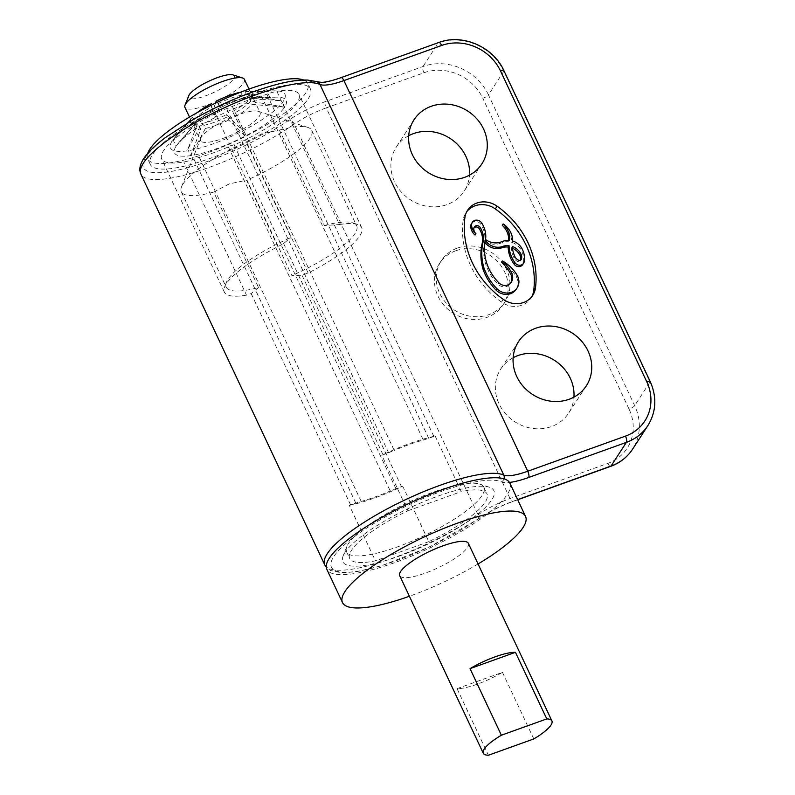 <?xml version="1.0" encoding="UTF-8"?>
<svg xmlns="http://www.w3.org/2000/svg" width="795" height="795" viewBox="0 0 795 795"><rect width="100%" height="100%" fill="white"/><g stroke="black" fill="none" stroke-linecap="round" stroke-linejoin="round"><path stroke-width="0.6" stroke-dasharray="3.98 2.98" d="M457.443 248.06A37.931 34.264 -147 0 1 500.353 260.025A37.931 34.264 -147 0 1 504.934 302.001A37.931 34.264 -147 0 1 488.776 314.651A37.931 34.264 -147 0 1 445.866 302.696A37.931 34.264 -147 0 1 441.285 260.72A37.931 34.264 -147 0 1 457.443 248.06M512.487 248.239A14.052 12.69 33 0 0 511.463 247.831A27.398 24.744 33 0 0 514.007 257.938A7.026 6.35 33 0 0 517.793 261.595A2.107 1.908 33 0 0 520.437 260.641A7.026 6.35 33 0 0 520.606 260.144M210.943 105.377A3213.112 83.545 64.4 0 0 211.689 106.888L215.674 117.213A61.662 14.986 154.8 0 0 178.269 143.299A61.662 14.986 154.8 0 0 176.073 146.191A61.662 14.986 154.8 0 0 190.75 155.651A61.662 14.986 154.8 0 0 245.029 136.144L232.617 111.499A3213.112 83.545 -115.6 0 1 233.581 113.645L245.029 136.144A61.662 14.986 154.8 0 0 284.64 107.166L252.035 104.364L250.554 101.223A3213.112 3020.553 21.1 0 0 250.763 98.232L281.688 100.895L252.363 95.768A3213.112 2740.067 -139.3 0 1 252.244 98.63L253.714 101.76L284.64 107.166A61.662 14.986 154.8 0 0 276.362 97.139A61.662 14.986 154.8 0 0 269.962 97.706L247.424 97.706L245.953 94.575A3213.112 2176.034 -101.9 0 0 245.635 91.435L267.011 91.435L241.223 92.071A3213.112 2656.532 86.4 0 1 241.292 95.251L242.763 98.391L269.962 97.706L267.011 91.435M235.052 116.776A32.873 7.99 154.8 0 0 252.035 104.364M176.073 146.191L196.186 122.44L194.705 119.31A3213.112 3020.553 -158.9 0 1 192.191 117.392L173.121 139.92L190.591 119.856A3213.112 2740.067 40.7 0 0 193.026 121.903L194.497 125.034L176.073 146.191L173.121 139.92M213.159 110.028A32.873 7.99 154.8 0 0 196.345 122.251A32.873 7.99 154.8 0 0 196.186 122.44M190.75 155.651L200.787 129.098L199.316 125.958A3213.112 2176.034 78.1 0 1 197.319 124.189L187.799 149.38L201.731 123.543A3213.112 2656.532 -93.6 0 0 203.977 125.282L205.448 128.412L190.75 155.651L187.799 149.38M194.497 125.034A32.873 7.99 154.8 0 0 194.358 127.399A32.873 7.99 154.8 0 0 200.787 129.098M253.714 101.76A32.873 7.99 154.8 0 0 253.853 99.405A32.873 7.99 154.8 0 0 248.646 97.656A32.873 7.99 154.8 0 0 247.424 97.706M284.64 107.166L281.688 100.895M190.591 119.856A34.344 8.348 154.8 0 0 191.138 123.305A34.344 8.348 154.8 0 0 197.319 124.189M199.316 125.958A32.873 7.99 -25.2 0 1 193.592 125.093A32.873 7.99 -25.2 0 1 192.887 124.268A32.873 7.99 -25.2 0 1 193.026 121.903M232.617 111.499A34.344 8.348 154.8 0 0 250.763 98.232M250.554 101.223A32.873 7.99 -25.2 0 1 233.581 113.645M241.223 92.071A34.344 8.348 154.8 0 0 240.587 92.2M269.962 97.706A61.662 14.986 154.8 0 0 215.674 117.213L219.5 106.749L218.029 103.618A3213.112 844.519 -119.1 0 1 216.349 101.015M218.029 103.618A32.873 7.99 -25.2 0 1 241.292 95.251M252.363 95.768A34.344 8.348 154.8 0 0 252.75 94.287A34.344 8.348 154.8 0 0 247.106 91.355A34.344 8.348 154.8 0 0 245.635 91.435M245.953 94.575A32.873 7.99 -25.2 0 1 252.383 96.265A32.873 7.99 -25.2 0 1 252.572 97.318A32.873 7.99 -25.2 0 1 252.244 98.63M197.269 112.592A34.344 8.348 154.8 0 0 192.46 117.064A34.344 8.348 154.8 0 0 192.191 117.392M194.705 119.31A32.873 7.99 -25.2 0 1 211.689 106.888M339.545 224.558A75.863 18.434 154.8 0 1 357.521 224.409A75.863 18.434 154.8 0 1 361.665 227.559A75.863 18.434 154.8 0 1 308.132 273.003L301.991 275.249L291.884 275.567L246.977 180.117L229.268 183.893L213.656 192.092L258.564 287.542A72.077 17.51 -25.2 0 1 226.247 287.214A72.077 17.51 -25.2 0 1 226.456 282.265A72.077 17.51 -25.2 0 1 291.03 237.486L246.112 142.047L261.734 133.838L279.433 130.072L324.35 225.512L339.545 224.558L276.879 91.375A25.291 6.141 154.8 0 0 266.792 94.217A25.291 6.141 -25.2 0 1 261.406 95.976A72.703 17.659 154.8 0 0 232.359 106.411A25.291 6.141 -25.2 0 1 226.674 108.637A25.291 6.141 154.8 0 0 215.246 113.526A75.863 18.434 154.8 0 0 161.713 158.98A75.863 18.434 154.8 0 0 183.834 161.971A25.291 6.141 154.8 0 0 193.92 159.129A25.291 6.141 -25.2 0 1 199.306 157.38A72.703 17.659 154.8 0 0 228.354 146.936A25.291 6.141 -25.2 0 1 234.038 144.72A25.291 6.141 154.8 0 0 245.456 139.821A75.863 18.434 154.8 0 0 299 94.376A75.863 18.434 154.8 0 0 276.879 91.375M213.656 192.092A72.077 17.51 -25.2 0 1 181.33 191.774A72.077 17.51 -25.2 0 1 181.538 186.825A72.077 17.51 -25.2 0 1 246.112 142.047M349.323 505.342A75.863 18.434 154.8 0 0 402.707 486.152L401.445 486.61A25.291 6.141 -25.2 0 1 395.94 488.756A25.291 6.141 154.8 0 0 390.246 490.982A72.703 17.659 154.8 0 1 361.198 501.426A25.291 6.141 154.8 0 0 355.812 503.175A25.291 6.141 -25.2 0 1 350.585 504.885L349.323 505.342L372.308 554.175A75.863 18.434 -25.2 0 1 346.58 551.859A75.863 18.434 -25.2 0 1 346.809 546.652A75.863 18.434 -25.2 0 1 404.774 504.119L381.789 455.287L383.051 454.839A25.291 6.141 -25.2 0 1 388.566 452.683A25.291 6.141 154.8 0 0 394.25 450.457L232.359 106.411M258.564 287.542L251.131 293.534L246.5 295.154L183.834 161.971M251.131 293.534L350.585 504.885M261.406 95.976L423.298 440.023A72.703 17.659 154.8 0 0 394.25 450.457M423.298 440.023A25.291 6.141 154.8 0 0 428.684 438.264A25.291 6.141 -25.2 0 1 433.911 436.554L435.173 436.097A75.863 18.434 154.8 0 0 381.789 455.287M334.457 225.194L433.911 436.554M531.805 296.624A21.564 19.478 -147 0 1 530.981 298.036A21.564 19.478 -147 0 1 501.496 302.11A87.808 79.321 -147 0 1 463.097 220.503A21.564 19.478 -147 0 1 465.83 213A21.564 19.478 -147 0 1 466.774 211.679M471.475 223.683A5.625 5.078 -147 0 1 480.727 224.23A25.291 22.846 -147 0 1 484.672 240.895A16.158 14.598 33 0 0 500.075 243.379L502.49 242.515A14.747 13.326 -147 0 1 508.591 241.76A19.666 17.768 33 0 0 508.711 240.348M502.261 225.293A19.666 17.768 -147 0 1 511.732 242.376A14.747 13.326 -147 0 1 519.741 247.851A21.077 19.04 -147 0 1 523.358 262.976A5.267 4.76 -147 0 1 522.722 264.566M485.02 242.495A14.052 12.69 -147 0 1 484.523 241.789A25.291 22.846 -147 0 1 484.453 242.127A48.326 43.655 33 0 0 497.998 284.213A8.079 7.294 33 0 0 509.595 284.511A10.534 9.52 33 0 0 510.42 283.437A10.534 9.52 33 0 0 510.827 282.732M501.635 262.38A35.924 32.456 -147 0 1 516.243 276.66A13.346 12.054 -147 0 1 516.263 289.221M473.999 227.738A3.508 3.17 33 0 0 473.045 229.348A6.32 5.714 33 0 0 475.052 235.072M484.523 241.789L485.407 240.418M519.741 247.851L520.626 246.48M511.732 242.376L512.616 241.004M508.591 241.76L509.476 240.398M484.672 240.895L485.556 239.534M511.463 247.831L512.348 246.47M509.893 483.141A101.154 24.575 -25.2 0 1 490.833 511.195A42.99 10.444 154.8 0 0 477.03 519.592A96.096 23.343 -25.2 0 1 345.914 572.261A96.096 23.343 -25.2 0 1 379.762 520.079A96.096 23.343 -25.2 0 1 501.496 481.869A42.99 10.444 154.8 0 0 509.496 482.426M513.153 357.7A40.465 36.55 33 0 0 500.751 369.049A40.465 36.55 33 0 0 505.63 413.827A40.465 36.55 33 0 0 551.402 426.587A40.465 36.55 33 0 0 568.644 413.092A40.465 36.55 33 0 0 573.94 397.132M408.7 135.736A40.465 36.55 33 0 0 396.298 147.085A40.465 36.55 33 0 0 401.187 191.863A40.465 36.55 33 0 0 446.959 204.623A40.465 36.55 33 0 0 464.191 191.118A40.465 36.55 33 0 0 469.497 175.168M455.674 250.793A37.931 34.264 33 0 0 439.516 263.443A37.931 34.264 33 0 0 444.097 305.419A37.931 34.264 33 0 0 487.007 317.384A37.931 34.264 33 0 0 503.165 304.733A37.931 34.264 33 0 0 498.584 262.757A37.931 34.264 33 0 0 455.674 250.793M251.011 94.824A88.513 21.505 154.8 0 0 150.265 164.366A88.513 21.505 154.8 0 0 209.701 158.533A88.513 21.505 154.8 0 0 310.438 88.99A88.513 21.505 154.8 0 0 251.011 94.824M435.173 436.097L458.149 484.93A75.863 18.434 -25.2 0 1 479.723 484.105A75.863 18.434 -25.2 0 1 483.877 487.255A75.863 18.434 -25.2 0 1 425.693 534.985A75.863 18.434 -25.2 0 1 397.52 546.861A75.863 18.434 -25.2 0 1 372.308 554.175L375.439 560.833A75.863 18.434 -25.2 0 1 349.721 558.517A75.863 18.434 -25.2 0 1 407.905 510.778L404.774 504.119A75.863 18.434 -25.2 0 1 432.937 492.254A75.863 18.434 -25.2 0 1 458.149 484.93L461.289 491.598A75.863 18.434 -25.2 0 1 487.007 493.914A75.863 18.434 -25.2 0 1 428.823 541.643L402.707 486.152M246.5 295.154A75.863 18.434 154.8 0 1 224.379 292.163A75.863 18.434 154.8 0 1 224.597 286.955A75.863 18.434 154.8 0 1 277.922 246.708L283.596 243.479L291.03 237.486M383.051 454.839L283.596 243.479M401.445 486.61L301.991 275.249M233.054 74.909A25.291 6.141 -25.2 0 1 228.692 83.743A25.291 6.141 -25.2 0 1 205.657 95.827A25.291 6.141 -25.2 0 1 188.743 95.758M517.634 499.608L513.312 501.158A42.99 10.444 154.8 0 0 490.833 511.195A101.154 24.575 -25.2 0 1 394.757 562.612A101.154 24.575 -25.2 0 1 326.834 569.28M478.053 563.973A101.154 24.575 -25.2 0 1 410.419 595.912A101.154 24.575 -25.2 0 1 409.405 596.27M468.354 543.353A37.931 9.212 -25.2 0 1 425.176 573.155A37.931 9.212 -25.2 0 1 399.706 575.659M457.055 688.659L502.46 672.341A37.931 9.212 -25.2 0 1 477.397 684.137A37.931 9.212 -25.2 0 1 457.055 688.659L488.388 755.25M533.803 738.933L502.46 672.341M428.823 541.643L375.439 560.833M398.881 556.242A83.455 20.272 154.8 0 0 474.923 516.362A83.455 20.272 154.8 0 0 489.303 487.216A83.455 20.272 154.8 0 0 437.836 496.179A83.455 20.272 154.8 0 0 343.092 556.023A83.455 20.272 154.8 0 0 398.881 556.242M407.905 510.778L461.289 491.598M147.651 153.465A88.513 21.505 154.8 0 0 147.661 158.811A88.513 21.505 154.8 0 0 207.088 152.978A88.513 21.505 154.8 0 0 307.834 83.445A88.513 21.505 154.8 0 0 303.71 80.027M242.505 98.381A63.222 15.363 154.8 0 0 174.344 138.161A63.222 15.363 154.8 0 0 212.99 143.885A63.222 15.363 154.8 0 0 274.951 110.157A63.222 15.363 154.8 0 0 274.911 90.839A63.222 15.363 154.8 0 0 242.505 98.381M201.731 123.543A34.344 8.348 154.8 0 0 213.458 120.174A34.344 8.348 154.8 0 0 226.605 114.609L242.077 129.873M245.029 136.144L228.712 120.055L227.241 116.915A3213.112 844.519 60.9 0 0 226.605 114.609M227.241 116.915A32.873 7.99 -25.2 0 1 203.977 125.282M215.674 117.213L210.804 105.447M215.564 103.112L212.732 110.942M324.35 225.512A72.077 17.51 -25.2 0 1 352.722 222.848A72.077 17.51 -25.2 0 1 356.667 225.84A72.077 17.51 -25.2 0 1 291.884 275.567M279.433 130.072A72.077 17.51 -25.2 0 1 307.814 127.409A72.077 17.51 -25.2 0 1 311.759 130.4A72.077 17.51 -25.2 0 1 246.977 180.117M205.448 128.412A32.873 7.99 154.8 0 0 228.712 120.055M242.763 98.391A32.873 7.99 154.8 0 0 219.5 106.749M238.43 131.592A32.873 7.99 -25.2 0 1 222.66 138.519A32.873 7.99 -25.2 0 1 209.423 142.096A32.873 7.99 -25.2 0 1 200.608 140.675A32.873 7.99 -25.2 0 1 200.708 138.419A32.873 7.99 -25.2 0 1 222.282 121.764A32.873 7.99 -25.2 0 1 238.033 114.848A32.873 7.99 -25.2 0 1 258.305 111.32A32.873 7.99 -25.2 0 1 260.104 112.681A32.873 7.99 -25.2 0 1 238.43 131.592M244.433 79.381A32.873 7.99 -25.2 0 1 222.769 98.292A32.873 7.99 -25.2 0 1 207.018 105.218A32.873 7.99 -25.2 0 1 184.937 107.385M355.812 503.175L193.92 159.129M361.198 501.426L199.306 157.38M388.566 452.683L226.674 108.637M228.354 146.936L390.246 490.982M395.94 488.756L234.038 144.72M428.684 438.264L266.792 94.217M464.866 217.77L463.097 220.503M503.275 299.377L501.496 302.11M480.727 224.23L481.611 222.868M473.045 229.348L473.939 227.976M516.243 276.66L517.138 275.289M509.595 284.511L510.479 283.149M497.998 284.213L498.892 282.851M484.453 242.127L485.338 240.766M523.358 262.976L524.243 261.605M502.49 242.515L503.374 241.153M500.075 243.379L500.959 242.018M514.007 257.938L514.892 256.576M517.793 261.595L518.678 260.233M520.437 260.641L520.924 259.895M324.748 564.847A101.154 24.575 154.8 0 0 383.727 561.25A101.154 24.575 154.8 0 0 478.034 514.802A37.931 9.212 -25.2 0 1 510.042 498.545L607.778 463.415A45.524 41.121 33 0 0 629.044 409.057A5.058 1.232 154.8 0 0 634.678 405.639L650.022 381.978L503.801 71.222L488.448 94.893L634.678 405.639A50.582 45.693 -147 0 1 632.591 449.165M647.935 425.504A50.582 45.693 33 0 0 650.022 381.978A5.058 1.232 -25.2 0 0 650.141 381.401M423.944 72.762A5.058 1.789 70.2 0 1 423.039 66.502L438.383 42.841L340.648 77.96A42.99 10.444 -25.2 0 1 313.488 82.332A96.096 23.343 154.8 0 0 191.754 120.542A96.096 23.343 154.8 0 0 157.917 172.724A96.096 23.343 154.8 0 0 289.022 120.055A42.99 10.444 -25.2 0 1 325.304 101.621L423.039 66.502A50.582 45.693 -147 0 1 488.448 94.893A5.058 1.232 154.8 0 1 482.823 98.312A45.524 41.121 33 0 0 423.944 72.762L326.208 107.882L510.042 498.545A5.058 1.789 -109.8 0 0 512.934 501.486A5.058 1.789 -109.8 0 0 513.312 501.158M503.921 70.675A5.058 1.232 -25.2 0 1 503.801 71.222A50.582 45.693 33 0 0 438.383 42.841A5.058 1.789 -109.8 0 1 438.79 42.503M477.03 519.592A5.058 2.852 -125.1 0 0 477.884 519.264A5.058 2.852 -125.1 0 0 478.034 514.802L294.2 124.149A101.154 24.575 -25.2 0 1 199.893 170.587A101.154 24.575 -25.2 0 1 140.914 174.185M325.304 101.621A5.058 1.789 70.2 0 0 326.208 107.882A37.931 9.212 154.8 0 0 294.2 124.149A5.058 2.852 54.9 0 0 289.022 120.055M629.044 409.057L482.823 98.312M317.642 82.153A5.058 4.8 -65.6 0 0 313.488 82.332M607.778 463.415A5.058 1.789 -109.8 0 0 610.639 466.367M504.01 478.838A5.058 4.8 114.4 0 1 501.496 481.869M308.132 273.003L245.456 139.821M277.922 246.708L215.246 113.526M178.269 143.299L196.335 122.261M276.362 97.139L248.636 97.656M191.138 123.305L193.592 125.093M252.75 94.307L252.572 97.338M181.33 191.774L226.247 287.214M465.83 213L467.599 210.268M530.981 298.036L532.759 295.303M474.337 226.992L473.452 228.354M511.304 282.076L510.42 283.437M521.162 259.607L520.278 260.969M517.714 499.767L512.934 501.486C499.767 506.335 488.07 512.278 477.845 519.294L429.757 546.821L381.64 565.742L356.269 571.784L341.303 572.827L330.491 570.462L326.278 567.223M361.665 227.559L299 94.376M346.58 551.859L349.721 558.517M224.597 286.955L226.456 282.265M483.877 487.255L487.007 493.914M357.521 224.409L352.722 222.848M311.759 130.4L356.667 225.84M224.379 292.163L161.713 158.98M503.165 304.733L504.934 302.001M439.516 263.443L441.285 260.72M274.911 90.839L247.106 91.355M192.46 117.064L174.334 138.171M189.498 117.064L192.887 124.268M194.358 127.399L200.608 140.675M248.994 89.07L252.383 96.265M253.853 99.405L260.104 112.681M181.538 186.825L200.708 138.419M258.305 111.32L307.814 127.409M150.265 164.366L147.661 158.811M310.438 88.99L307.834 83.445M481.899 163.82L464.191 191.118M414.006 119.787L396.298 147.085M489.303 487.216L479.723 484.105M346.809 546.652L343.092 556.023M586.352 385.784L568.644 413.092M518.449 341.751L500.751 369.049"/><path stroke-width="1.19" d="M520.606 260.144A7.026 6.35 33 0 0 520.208 255.752A14.052 12.69 33 0 0 512.487 248.239M240.587 92.2A34.344 8.348 154.8 0 0 229.497 95.45A34.344 8.348 154.8 0 0 216.349 101.015L215.564 103.112M210.804 105.447L210.337 104.115A3213.112 83.545 64.4 0 0 210.943 105.377M210.337 104.115A34.344 8.348 154.8 0 0 197.269 112.592M503.275 299.377A87.808 79.321 -147 0 1 464.866 217.77A21.564 19.478 -147 0 1 467.599 210.268A21.564 19.478 -147 0 1 497.084 206.193A87.808 79.321 -147 0 1 535.482 287.8A21.564 19.478 -147 0 1 532.759 295.303A21.564 19.478 -147 0 1 503.275 299.377M466.774 211.679A21.564 19.478 -147 0 1 495.315 208.926A87.808 79.321 -147 0 1 533.713 290.533A21.564 19.478 -147 0 1 531.805 296.624M508.711 240.348A19.666 17.768 33 0 0 502.261 225.293L503.146 223.932A19.666 17.768 -147 0 1 509.476 240.398A14.747 13.326 33 0 0 503.374 241.153L500.959 242.018A16.158 14.598 -147 0 1 485.556 239.534A25.291 22.846 33 0 0 481.611 222.868A5.625 5.078 33 0 0 472.359 222.312A5.625 5.078 33 0 0 471.614 225.064A11.945 10.792 33 0 0 475.937 233.71A6.32 5.714 -147 0 1 473.939 227.976A3.508 3.17 -147 0 1 480.15 227.38A21.077 19.04 -147 0 1 483.002 242.366A56.326 50.88 33 0 0 483.837 267.557A53.136 48.008 33 0 0 496.905 288.674A13.346 12.054 33 0 0 517.148 287.85A13.346 12.054 33 0 0 517.138 275.289A35.924 32.456 33 0 0 502.519 261.018A38.617 34.891 -147 0 1 511.553 272.625A10.534 9.52 -147 0 1 511.304 282.076A10.534 9.52 -147 0 1 510.479 283.149A8.079 7.294 -147 0 1 498.892 282.851A48.326 43.655 -147 0 1 485.338 240.766A25.291 22.846 33 0 0 485.407 240.418A14.052 12.69 33 0 0 502.559 246.49L502.867 246.38A14.052 12.69 -147 0 1 509.068 245.695A30.757 27.785 33 0 0 515.1 262.916A5.267 4.76 33 0 0 523.607 263.205A5.267 4.76 33 0 0 524.243 261.605A21.077 19.04 33 0 0 520.626 246.48A14.747 13.326 33 0 0 512.616 241.004A19.666 17.768 33 0 0 503.146 223.932M523.607 263.205L522.722 264.566A5.267 4.76 -147 0 1 514.216 264.288A30.757 27.785 -147 0 1 508.184 247.066A14.052 12.69 33 0 0 501.983 247.742L501.665 247.851A14.052 12.69 -147 0 1 485.02 242.495M510.827 282.732A10.534 9.52 33 0 0 510.668 273.997A38.617 34.891 33 0 0 501.635 262.38L502.519 261.018M517.148 287.85L516.263 289.221A13.346 12.054 -147 0 1 496.02 290.046A53.136 48.008 -147 0 1 482.953 268.919A56.326 50.88 -147 0 1 482.108 243.737A21.077 19.04 33 0 0 479.266 228.741A3.508 3.17 33 0 0 473.999 227.738M475.937 233.71L475.052 235.072A11.945 10.792 -147 0 1 470.729 226.436A5.625 5.078 -147 0 1 471.475 223.683L472.359 222.312M512.348 246.47A14.052 12.69 -147 0 1 521.093 254.39A7.026 6.35 -147 0 1 521.331 259.279A2.107 1.908 -147 0 1 518.678 260.233A7.026 6.35 -147 0 1 514.892 256.576A27.398 24.744 -147 0 1 512.348 246.47M482.953 268.919L483.837 267.557M508.184 247.066L509.068 245.695M464.668 177.315A40.465 36.55 -147 0 1 418.895 164.565A40.465 36.55 -147 0 1 414.006 119.787A40.465 36.55 -147 0 1 431.238 106.291A40.465 36.55 -147 0 1 477.01 119.041A40.465 36.55 -147 0 1 481.899 163.82A40.465 36.55 -147 0 1 464.668 177.315M569.111 399.279A40.465 36.55 -147 0 1 523.339 386.529A40.465 36.55 -147 0 1 518.449 341.751A40.465 36.55 -147 0 1 535.691 328.255A40.465 36.55 -147 0 1 581.463 341.005A40.465 36.55 -147 0 1 586.352 385.784A40.465 36.55 -147 0 1 569.111 399.279M409.405 596.27A101.154 24.575 -25.2 0 1 342.506 602.58L326.834 569.28A101.154 24.575 -25.2 0 1 441.97 489.809A101.154 24.575 -25.2 0 1 509.496 482.426A101.154 24.575 -25.2 0 1 509.893 483.141L525.555 516.442A101.154 24.575 -25.2 0 1 478.053 563.973M573.94 397.132A40.465 36.55 33 0 0 517.982 355.554A40.465 36.55 33 0 0 513.153 357.7M469.497 175.168A40.465 36.55 33 0 0 413.529 133.59A40.465 36.55 33 0 0 408.7 135.736M189.498 117.064L184.937 107.385A32.873 7.99 -25.2 0 1 185.036 105.129L188.743 95.758A25.291 6.141 -25.2 0 1 217.452 77.622A25.291 6.141 -25.2 0 1 233.054 74.909L242.634 78.019A32.873 7.99 -25.2 0 1 244.433 79.381L248.994 89.07M342.506 602.58A101.154 24.575 -25.2 0 1 457.642 523.1A101.154 24.575 -25.2 0 1 525.555 516.442M483.261 753.233L399.706 575.659A37.931 9.212 -25.2 0 1 442.885 545.857A37.931 9.212 -25.2 0 1 468.354 543.353L551.909 720.926A37.931 9.212 -25.2 0 1 533.803 738.933L488.388 755.25A37.931 9.212 -25.2 0 1 483.261 753.233A37.931 9.212 -25.2 0 1 501.377 735.226L470.044 668.635A37.931 9.212 -25.2 0 1 495.106 656.839A37.931 9.212 -25.2 0 1 515.448 652.317L470.044 668.635M515.448 652.317L546.781 718.909A37.931 9.212 -25.2 0 1 551.909 720.926M546.781 718.909L501.377 735.226M303.71 80.027A88.513 21.505 154.8 0 0 248.398 89.279A88.513 21.505 154.8 0 0 147.651 153.465M185.036 105.129A32.873 7.99 -25.2 0 1 206.611 88.464A32.873 7.99 -25.2 0 1 222.362 81.547A32.873 7.99 -25.2 0 1 242.634 78.019M497.084 206.193L495.315 208.926M535.482 287.8L533.713 290.533M470.729 226.436L471.614 225.064M479.266 228.741L480.15 227.38M482.108 243.737L483.002 242.366M496.02 290.046L496.905 288.674M510.668 273.997L511.553 272.625M501.665 247.851L502.559 246.49M501.983 247.742L502.867 246.38M514.216 264.288L515.1 262.916M520.924 259.895L521.331 259.279M520.208 255.752L521.093 254.39M509.496 482.426A42.99 10.444 154.8 0 0 528.655 477.497L626.39 442.368A50.582 45.693 33 0 0 647.935 425.504L632.591 449.165A50.582 45.693 -147 0 1 611.047 466.029L517.634 499.608M625.486 436.117L527.751 471.236L343.917 80.583L441.652 45.454A45.524 41.121 -147 0 1 500.522 71.003L646.752 381.759A45.524 41.121 -147 0 1 625.486 436.117A5.058 1.789 -109.8 0 1 626.39 442.368L611.047 466.029A5.058 1.789 -109.8 0 1 610.639 466.367L517.714 499.767M528.655 477.497A5.058 1.789 70.2 0 0 527.751 471.236A37.931 9.212 -25.2 0 1 503.782 475.092A101.154 24.575 154.8 0 0 396.546 504.04A101.154 24.575 154.8 0 0 324.748 564.847L140.914 174.185A101.154 24.575 -25.2 0 1 212.722 113.377A101.154 24.575 -25.2 0 1 319.958 84.439L503.782 475.092A5.058 4.8 114.4 0 1 504.01 478.838M317.642 82.153A5.058 4.8 -65.6 0 1 319.958 84.439A37.931 9.212 154.8 0 0 343.917 80.583A5.058 1.789 -109.8 0 0 341.025 77.642C332.837 80.534 326.338 82.133 321.528 82.432L307.754 80.076C300.192 79.739 290.692 80.971 279.264 83.783C251.767 90.859 223.236 102.674 193.682 119.24L165.539 137.465C156.426 144.273 149.639 150.633 145.177 156.526C140.059 163.392 138.638 169.285 140.914 174.185M646.752 381.759A5.058 1.232 -25.2 0 1 650.141 381.401C657.018 397.023 656.282 411.721 647.935 425.504M500.522 71.003A5.058 1.232 -25.2 0 1 503.921 70.675L650.151 381.421M441.652 45.454A5.058 1.789 -109.8 0 0 438.79 42.503M503.921 70.675C493.377 46.835 462.402 33.37 438.76 42.513L341.025 77.642M632.591 449.165C627.285 457.204 619.971 462.938 610.669 466.357M326.278 567.223L324.748 564.847"/></g></svg>
